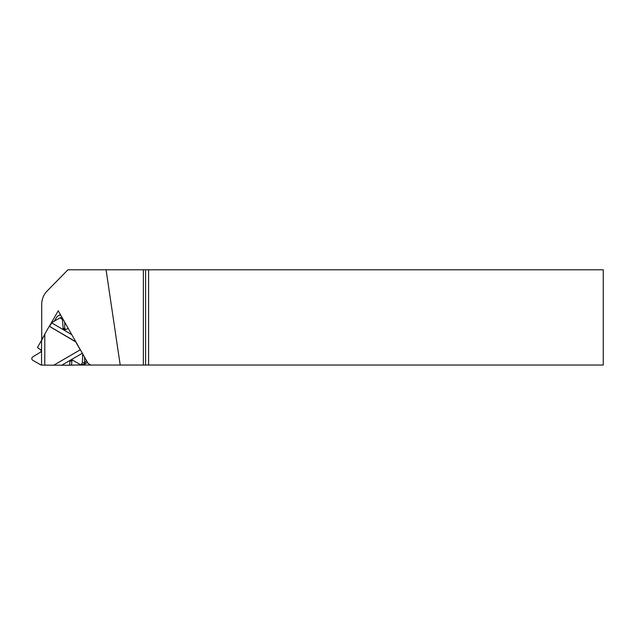 <?xml version="1.0" encoding="UTF-8"?>
<svg xmlns="http://www.w3.org/2000/svg" width="635" height="635" viewBox="0 0 635 635"><rect width="100%" height="100%" fill="white"/><g stroke="black" fill="none" stroke-linecap="round" stroke-linejoin="round"><path stroke-width="0.95" d="M49.443 326.184L58.229 310.769L88.098 363.418L90.853 365.046L70.548 365.046M82.725 353.949L82.367 362.91L80.716 364.808L72.207 359.966L69.993 361.188L69.501 365.204L80.073 364.942A6.667 6.564 -98.4 0 0 81.05 364.871L83.153 364.553A6.667 6.564 -98.4 0 0 87.344 362.093M148.606 365.046L603.25 365.046L603.25 269.796L143.359 269.796L143.359 365.046L148.606 365.046L148.606 269.796M143.359 365.046L90.853 365.046M42.148 339.654L41.719 339.717L41.719 304.371A19.05 18.756 -98.4 0 1 47.157 290.997L67.945 269.796L106.069 269.796L120.205 365.046M41.719 339.717L44.783 334.351M106.069 269.796L143.359 269.796M59.666 315.262L60.222 314.285M60.698 315.111L59.793 315.246A4.762 4.691 81.6 0 0 56.436 317.556L54.404 321.112M81.05 364.871A6.667 6.564 -98.4 0 0 82.209 364.585M84.511 363.204A6.667 6.564 -98.4 0 0 86.336 360.307M59.793 315.246A4.762 4.691 81.6 0 1 60.746 315.198M53.777 365.188L80.232 349.806L75.732 341.876L49.284 326.247L44.783 334.137L44.783 365.141L53.808 365.181L80.264 349.798A3.048 0.5 -120.2 0 1 80.391 349.837M75.811 341.757L49.308 326.247A3.048 0.421 120.6 0 0 51.713 322.858L52.181 322.437M44.783 365.109L41.092 365.046L32.742 360.259C31.44 359.148 31.44 358.037 32.742 356.926L41.18 351.742L40.846 349.845L37.457 347.551L44.783 334.518M69.501 365.204L53.808 365.181M84.614 357.283L84.614 362.577A1.921 1.897 81.6 0 1 83.002 364.466L80.716 364.808M72.517 360.164L72.255 360.315A0.762 0.754 -98.4 0 0 71.882 360.91L71.541 364.903M64.714 322.199L64.714 328.319A0.762 0.754 -98.4 0 0 65.087 328.978L65.937 329.478M51.911 322.477L60.261 317.738L62.46 319.651L63.222 329.255L64.786 329.994L68.215 328.374M145.605 269.796L145.605 365.046M41.545 340.685L41.545 365.046M62.46 319.651L63.206 319.54M62.825 328.597L64.714 328.319M63.222 329.255L65.087 328.978M64.31 329.898L65.389 329.74M82.367 362.91L84.614 362.577M71.469 359.966L72.001 359.886M70.382 360.593L72.255 360.315M69.993 361.188L71.882 360.91M71.826 334.74L51.713 322.858M61.881 365.141L82.328 353.25M60.261 317.738L62.039 317.476"/></g></svg>
